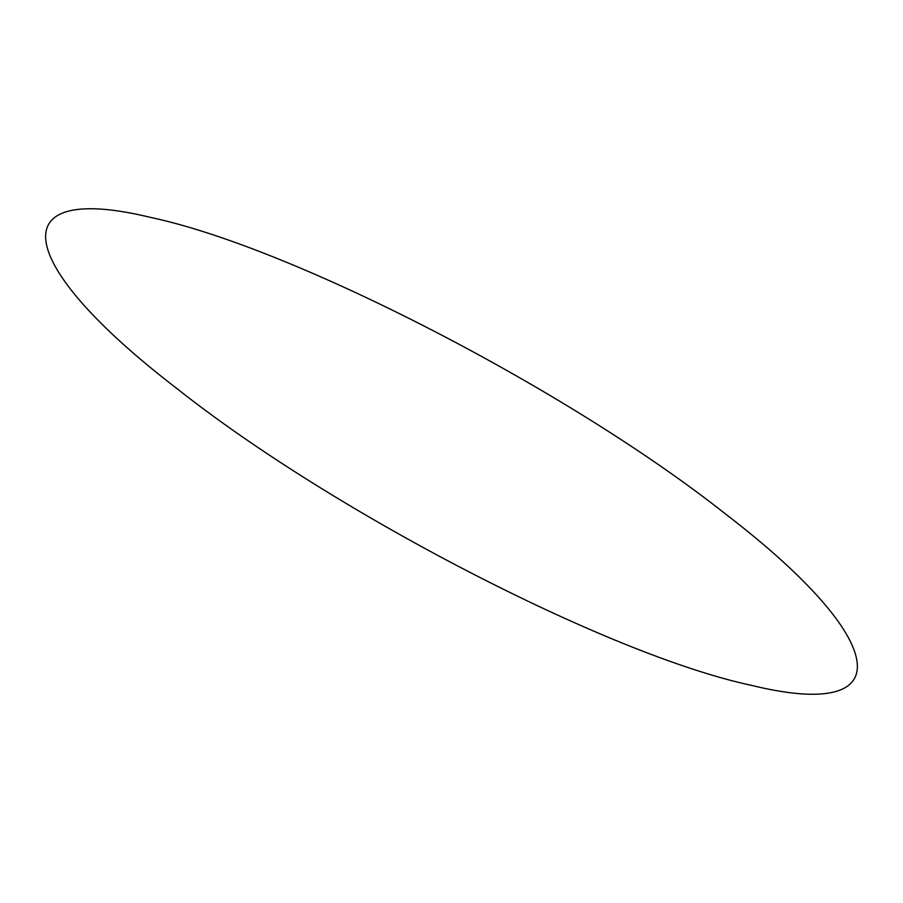 <?xml version="1.0" encoding="UTF-8"?>
<svg xmlns="http://www.w3.org/2000/svg" width="903" height="903" viewBox="0 0 903 903"><rect width="100%" height="100%" fill="white"/><g stroke="black" fill="none" stroke-linecap="round" stroke-linejoin="round"><path stroke-width="1.35" d="M726.102 514.45C569.545 390.344 294.039 248.032 151.433 217.612C0.564 180.758 12.777 262.705 176.898 388.55C333.455 512.656 608.961 654.968 751.567 685.388C902.436 722.242 890.223 640.295 726.102 514.45"/></g></svg>
